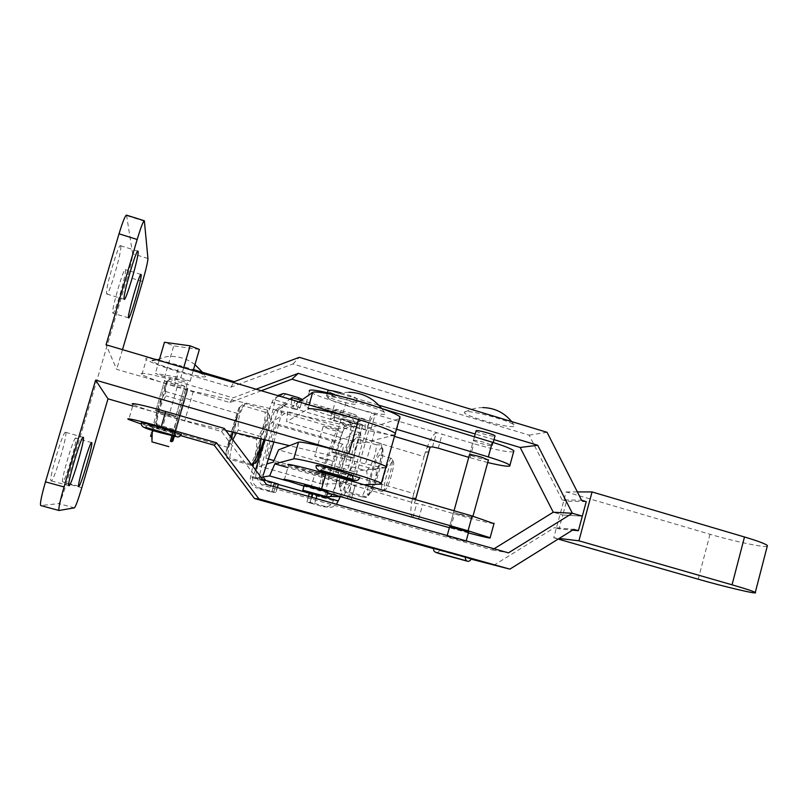 <?xml version="1.0" encoding="UTF-8"?>
<svg xmlns="http://www.w3.org/2000/svg" width="808" height="808" viewBox="0 0 808 808"><rect width="100%" height="100%" fill="white"/><g stroke="black" fill="none" stroke-linecap="round" stroke-linejoin="round"><path stroke-width="0.61" stroke-dasharray="4.04 3.03" d="M155.57 410.605C154.873 409.696 173.892 415.07 175.831 416.322L176.063 416.524C176.518 417.352 157.843 412.08 155.803 410.797L155.57 410.605M184.769 386.577L184.557 386.325C182.709 384.79 163.731 379.396 164.337 380.578L164.559 380.821C166.509 382.376 185.143 387.689 184.769 386.577M447.066 536.371L465.994 541.612L447.066 536.371M476.003 431.028C476.993 432.462 492.668 436.805 494.799 436.229L494.93 436.199M205.616 376.518C205.949 379.72 155.308 365.054 152.257 361.035L152.035 360.671C150.036 357.146 197.94 370.599 204.596 375.427L205.616 376.518M174.629 432.522L148.147 424.917L161.368 427.927L174.71 432.25M141.36 423.038L161.58 429.583L181.325 434.502M465.115 556.975L439.895 550.046L465.095 557.025M433.482 548.289L471.529 558.823M513.747 426.473C507.374 428.23 464.398 416.049 464.287 412.454L464.954 411.737C469.478 409.727 509.394 420.433 513.999 424.907L513.747 426.473M586.234 501.616L566.529 501.152L562.792 514.999L582.315 516.15L562.792 514.999L559.045 528.866L572.508 530.149M767.236 546.299C764.237 547.763 733.058 541.138 710 534.27L566.135 491.931L553.753 537.795L559.187 538.441M566.135 491.931L577.366 491.931M558.187 539.067L553.753 537.795M566.529 501.152L562.095 499.849L581.598 500.253M553.258 512.232L562.792 514.999L553.258 512.232M493.981 439.643L475.185 434.017M378.073 404.97L329.543 390.456M261.287 390.739L229.916 402.546L174.457 386.295C157.641 381.285 146.793 377.366 141.935 374.538C137.017 371.438 153.914 374.569 174.7 380.719L179.174 365.368L193.516 369.62M562.095 499.849L529.129 435.138L292.961 363.954L230.977 387.143L178.709 371.71C161.913 366.65 151.116 362.61 146.319 359.59C144.248 357.894 146.985 357.742 154.54 359.136M256.116 389.204L233.068 397.869L174.7 380.719M559.045 528.866L554.611 527.594L573.761 529.371M493.587 565.428L554.611 527.594M471.387 559.217L433.411 548.592M180.669 435.623L141.259 424.028M494.062 548.784L492.224 549.925L261.741 484.901L221.554 431.573L165.933 415.534C149.066 410.605 138.138 406.939 133.148 404.515L128.745 419.534M229.916 402.546L233.068 397.869M159.247 360.115L179.174 365.368M230.977 387.143L234.179 381.669M292.961 363.954L299.344 357.328M529.129 435.138L547.067 432.31M492.224 549.925L508.444 552.844M261.741 484.901L266.539 484.537M221.554 431.573L224.26 428.412M340.784 392.759L344.551 393.839C351.379 395.93 355.56 397.587 357.096 398.799C357.247 400.142 351.712 399.243 340.522 396.092C333.734 394.021 329.533 392.365 327.917 391.123M343.147 398.799C349.985 400.879 354.177 402.515 355.712 403.707C355.874 405.01 350.349 404.081 339.148 400.94C332.361 398.869 328.149 397.233 326.533 396.011C326.26 394.678 331.805 395.607 343.147 398.799M335.674 415.191C343.158 417.292 346.834 417.948 346.693 417.17L338.279 413.989C330.724 411.868 327.038 411.211 327.23 412.009L335.674 415.191L327.23 412.009C327.038 411.211 330.724 411.868 338.279 413.989L346.693 417.17C346.834 417.948 343.158 417.292 335.674 415.191M321.443 473.538L329.997 476.316L319.089 473.821L310.514 471.034L321.443 473.538L310.514 471.034L319.089 473.821L329.997 476.316L321.443 473.538M473.377 440.562C473.559 439.774 477.518 440.461 485.275 442.622L492.395 445.41C492.163 446.188 488.214 445.501 480.528 443.36L473.377 440.562L469.428 454.884L476.609 457.601L488.375 460.075M460.893 514.757L453.591 512.383L472.619 517.474L460.893 514.757M453.591 512.383L449.622 526.806L468.62 532.058M327.836 491.88L304.242 485.275M513.585 451.874C507.151 452.258 493.9 449.541 473.852 443.703L375.185 414.292C371.741 416.443 367.913 424.543 363.711 438.603L424.038 456.581L413.777 493.496L353.217 475.922C349.803 488.719 348.955 496.607 350.662 499.556M363.711 438.603L353.217 475.922M394.445 436.391L369.216 428.816L371.236 428.331L367.519 426.917L331.24 416.019C317.362 411.787 308.717 408.495 305.313 406.141C300.596 402.748 321.453 406.525 342.986 413.1L396.455 429.23M415.514 499.617L414.555 503.071L353.318 485.406L369.216 428.816M428.735 452.015L425.341 452.238L427.079 447.339L430.088 447.097L427.079 447.339C430.583 438.522 433.694 433.694 436.401 432.866L436.441 432.856M487.699 462.529L468.751 457.338M375.215 414.282L335.3 401.657C321.453 397.385 312.848 393.981 309.484 391.466L305.313 406.141M334.219 394.324L382.376 408.717M284.345 479.821L288.557 465.044L314.918 473.66L351.43 484.194L355.197 485.426L353.318 485.406M414.555 503.071L422.604 504.727L454.5 513.928C474.67 519.645 487.83 522.877 493.971 523.645M468.377 532.927L449.379 527.685M327.553 492.9L303.99 486.143M412.615 517.342C410.646 516.039 410.333 511.191 411.676 502.798L412.676 497.859L415.938 498.122M412.676 497.859L413.777 493.496M424.038 456.581L425.341 452.238M350.359 422.635C358.873 425.018 363.014 425.766 362.772 424.867L353.53 421.423C344.925 419.009 340.774 418.261 341.087 419.18L350.359 422.635L341.087 419.18C340.774 418.261 344.925 419.009 353.53 421.423L362.772 424.867C363.014 425.766 358.873 425.018 350.359 422.635M344.147 454.702L353.47 457.914C353.783 458.591 349.662 457.732 341.127 455.348L331.775 452.126C331.401 451.44 335.522 452.298 344.147 454.702L353.47 457.914C353.783 458.591 349.662 457.732 341.127 455.348L331.775 452.126C331.401 451.44 335.522 452.298 344.147 454.702M323.24 459.126L314.696 456.237L325.664 458.621L334.179 461.499L323.24 459.126M334.078 428.846C326.513 426.725 322.846 426.018 323.059 426.725L331.533 429.816C339.027 431.916 342.693 432.613 342.531 431.916L334.078 428.846M327.796 397.001L327.745 397.738C330.108 401.99 380.881 416.433 385.093 414.08L384.487 412.514C378.063 407.414 329.896 394.233 327.796 397.001M321.332 496.152L319.443 496.092C317.807 493.597 319.625 482.659 324.907 463.277C330.704 443.491 335.229 432.088 338.481 429.058L365.024 419.231L365.317 429.492L399.93 418.504L395.354 434.866M261.055 477.265L255.793 478.084C255.146 475.851 257.55 464.974 263.034 445.45C268.862 425.483 272.912 413.817 275.185 410.464L289.86 399.192M309.1 404.889L307.919 409.03L286.567 421.776L287.729 411.565L271.781 422.362C270.337 424.412 267.711 431.967 263.893 445.026C260.348 457.692 258.792 464.721 259.227 466.125L267.135 463.883M394.839 434.987L360.903 443.521L360.691 433.027L335.148 440.855C333.068 442.693 330.129 450.086 326.331 463.014C322.907 475.589 321.736 482.669 322.806 484.234L346.612 483.093L353.086 471.327L386.194 467.66L381.598 484.103M352.258 475.74L336.037 471.801L323.584 467.691C323.028 466.923 328.482 468.145 339.936 471.337L352.339 475.427M359.52 477.851L335.078 471.912L316.261 465.711M291.739 399.748L290.89 407.545L299.021 401.909M364.034 484.729L349.642 485.244L343.198 496.799L340.996 496.738M330.119 496.415L323.735 496.223M346.612 483.093L273.306 462.125M360.691 433.027L287.729 411.565M360.903 443.521L286.567 421.776M365.317 429.492L290.89 407.545M365.024 419.231L301.283 400.334M343.198 496.799L287.224 480.911M349.642 485.244L287.83 467.579M353.086 471.327L278.558 449.864M174.528 384.436L164.559 380.821C164.014 380.043 167.367 380.679 174.609 382.719L184.557 386.325C185.052 387.093 181.709 386.456 174.528 384.436M165.862 414.181L155.803 410.797L165.802 412.949L175.831 416.322L165.862 414.181M75.74 438.118L75.71 438.108C73.861 436.128 60.135 482.558 62.771 481.901L62.792 481.911C64.872 483.012 78.063 438.35 75.74 438.118M65.589 432.32L65.559 432.3C63.246 429.987 47.985 481.517 51.187 480.851L51.217 480.851C53.803 482.083 68.417 432.734 65.589 432.32M125.472 269.923C126.664 273.548 114.504 315.282 112.868 313.161L112.746 312.969C111.181 310.464 123.796 266.994 125.331 269.609L125.472 269.923M120.756 246.147C122.18 250.692 108.817 296.556 106.808 294.031L106.646 293.769C104.777 290.587 118.685 242.582 120.564 245.733L120.756 246.147M394.849 434.946C391.708 435.229 384.941 434.209 374.538 431.896L193.274 391.325L116.675 369.367L106.06 344.774M164.681 376.841L155.348 373.468L180.78 377.75L190.163 381.174L164.681 376.841L173.73 345.875L164.468 342.279M225.796 430.452L184.769 420.625L132.724 405.959M126.533 215.15L132.633 253.742C132.623 257.197 130.896 264.913 127.452 276.881L66.397 483.517C62.751 495.556 60.206 502.253 58.782 503.606L40.733 505.545M122.493 349.642L116.675 369.367M199.384 349.45L173.73 345.875M193.233 370.589L190.163 381.174M159.136 360.489L155.348 373.468M183.689 367.761L180.78 377.75M385.699 467.691C382.639 467.65 375.922 466.398 365.559 463.923L289.436 445.693M333.371 477.558C335.835 478.235 345.683 443.764 342.895 444.208L342.764 444.218C340.138 444.249 330.603 477.73 333.29 477.548L333.371 477.558M275.841 424.695L275.912 424.675C277.599 423.897 267.589 458.702 266.226 458.338L266.175 458.338C264.59 458.833 274.286 425.048 275.841 424.695M255.449 462.297C255.712 455.975 267.701 415.413 269.478 414.878L269.529 417.281L263.933 439.582M252.086 465.358L250.026 465.034C255.328 457.227 257.5 448.622 256.55 439.209C262.479 431.219 265.347 422.22 265.165 412.191L268.731 411.929L267.529 410.232C268.569 419.806 266.357 428.594 260.913 436.583L260.893 438.855M233.108 432.199C237.875 415.655 240.077 406.969 239.713 406.161L238.875 408.08C236.057 415.433 227.381 445.39 225.927 452.783L231.421 437.916M250.026 465.034L228.189 458.823L226.482 457.732L229.654 458.005L232.815 439.764M236.37 432.987L238.33 430.048C237.441 420.231 239.754 411.444 245.268 403.697L241.925 404.061L243.44 405.828C237.502 414.049 234.704 423.109 235.027 432.997C229.664 440.582 227.391 449.187 228.189 458.823M170.407 441.32L185.88 388.093L171.841 435.795M150.541 436.34C149.561 436.269 166.862 377.013 166.488 381.709L166.266 383.113C164.812 390.426 153.762 428.462 151.157 435.098M170.498 441.35L187.426 382.76L170.639 377.821L167.579 381.942C165.226 386.194 164.711 390.85 166.054 395.9C159.782 405.364 156.732 415.807 156.914 427.24C153.742 429.684 151.914 432.644 151.429 436.118L151.954 441.875M231.209 437.633L227.836 447.359C226.876 448.046 236.673 414.08 237.592 413.544L232.856 432.139M185.274 398.283L175.376 432.351L185.274 398.283M382.234 491.547L383.285 490.779C386.779 487.032 393.294 464.358 392.264 459.58L391.486 458.429C388.082 458.217 378.679 491.476 382.134 491.537L382.234 491.547M370.549 488.194C373.619 489.052 383.376 454.773 379.992 455.025L379.831 455.025C376.609 454.874 367.175 488.194 370.448 488.184L370.549 488.194M392.951 461.085L393.637 462.105C394.556 466.317 388.87 486.093 385.79 489.385L384.861 490.052C381.548 490.709 389.88 460.883 392.951 461.085M381.861 447.784C382.77 447.642 383.123 449.197 382.921 452.45C382.457 461.499 376.114 483.538 371.63 491.688L368.509 495.466C363.499 496.324 377.094 447.824 381.861 447.784M366.701 471.014C372.862 463.247 376.074 454.5 376.336 444.774L381.144 444.895L381.356 443.632L381.8 448.036C382.255 455.975 380.457 463.297 376.417 469.993C376.205 479.397 373.195 487.961 367.387 495.688L366.388 497.556L361.742 496.829C366.408 488.991 368.064 480.386 366.701 471.014L345.885 465.004C341.471 472.024 339.653 479.952 340.421 488.779L340.623 490.82L340.34 490.143L344.804 490.799C344.905 480.982 348.167 471.943 354.601 463.681C353.248 453.894 355.005 445.107 359.853 437.32L355.217 437.29L355.318 438.613C349.137 446.602 345.996 455.399 345.885 465.004M339.613 487.224C343.451 488.416 357.995 436.714 353.086 439.36L350.692 442.602C346.359 450.733 339.552 474.346 338.966 483.295L339.613 487.224M361.742 496.829L340.623 490.82M376.336 444.774L355.318 438.613M381.356 443.632L359.853 437.32M376.417 469.993L354.601 463.681M366.428 496.96L344.804 490.799M187.426 382.76L171.821 435.785M152.278 430.3L156.348 424.341C156.156 412.393 159.338 401.475 165.903 391.597C164.165 385.931 165.741 381.346 170.639 377.821M173.589 429.28L156.348 424.341M173.417 431.957L156.914 427.24M182.507 400.687L166.054 395.9M183.093 396.617L165.903 391.597M256.55 439.209L235.027 432.997M265.165 412.191L243.44 405.828M267.529 410.232L245.268 403.697M260.913 436.583L238.33 430.048M251.167 464.135L229.654 458.005M262.984 476.962L263.287 474.862L259.6 475.518C262.459 460.459 272.266 426.139 278.457 409.555L282.891 406.212C281.275 414.777 278.275 426.695 273.902 441.976M282.891 406.212L286.537 403.495L287.749 403.697L274.912 399.909C273.74 407.586 270.448 420.897 265.024 439.845M255.51 469.903L252.914 476.791C251.944 482.144 254.005 485.81 259.095 487.81L256.52 487.921C251.581 485.982 249.581 482.416 250.52 477.225L252.793 466.297M253.278 464.277C257.904 445.046 267.135 414.393 271.902 402.525C273.225 398.728 275.912 396.678 279.952 396.375L282.588 396.728L285.901 393.94M302.515 399.314L299.586 401.344L295.021 400.414L292.678 408.656L271.902 402.525L274.912 399.909L277.72 395.607M292.678 408.656L297.233 409.606L300.071 407.646L287.749 403.697L278.457 409.555M259.6 475.518C259.025 477.538 260.186 479.296 263.085 480.78L250.52 477.225L252.914 476.791L262.812 479.599M295.021 400.414L282.588 396.728M278.366 484.123L275.952 484.295L263.085 480.78L265.842 480.457M271.438 483.134L269.074 491.446L256.52 487.921M269.074 491.446L275.881 492.607L259.095 487.81M344.016 428.836C336.835 444.945 327.23 478.972 325.563 494.213L331.866 494.314C339.209 478.639 349.884 440.714 351.046 426.301L344.016 428.836C345.188 426.664 344.531 424.786 342.016 423.2L354.237 426.806C346.208 441.431 333.3 487.194 333.431 500.667C331.664 505.313 328.311 507.333 323.392 506.727L327.886 507.161C331.26 507.767 334.108 506.808 336.431 504.273M340.34 496.718C348.723 479.306 360.459 435.431 359.611 424.917C360.54 419.675 358.54 416.039 353.611 414.029L348.41 416.221C353.207 418.18 355.146 421.705 354.237 426.806L359.611 424.917L347.036 421.21C350.056 422.665 351.389 424.362 351.046 426.301M316.079 498.526L314.686 503.465L306.878 502L310.555 503.121L312.898 494.86L333.431 500.667L338.209 500.93M325.553 497.354L321.119 497.193L323.937 496.89M324.533 496.415L325.563 494.213M312.898 494.86L309.222 493.728M310.555 503.121L322.907 506.596M314.686 503.465L327.381 507.04M333.876 417.726L330.29 419.463L342.016 423.2L347.036 421.21L333.876 417.726L336.249 409.323L353.611 414.029M333.845 420.796L336.158 412.595L348.41 416.221M336.158 412.595L332.603 411.12L336.249 409.323M710 534.27L698.223 579.205M174.457 386.295L178.709 371.71M161.661 430.189L165.933 415.534M342.986 413.1L347.248 398.001M331.24 416.019L335.3 401.657M367.519 426.917L371.529 412.656M371.195 428.493L375.185 414.292M438.279 448.177L442.178 434.098M432.502 446.905L436.401 432.866M469.993 457.712L473.852 443.703M355.197 485.426L351.177 499.748L355.187 485.507M310.827 488.123L314.918 473.66M347.389 498.566L351.43 484.194M418.675 518.918L422.604 504.727M412.928 517.443L416.857 503.293M450.622 528.038L454.5 513.928M428.796 451.763L425.422 451.985M415.868 498.334L412.615 498.071M338.481 429.058L275.185 410.464M322.887 484.234L259.267 466.115M335.148 440.855L271.781 422.362M319.534 496.102L311.151 493.728M278.215 484.416L255.843 478.084M177.174 387.093L168.66 416.322M193.274 391.325L184.769 420.625M81.8 487.739L66.397 483.517M142.561 281.517L127.452 276.881M374.538 431.896L365.559 463.923M147.945 258.489L132.633 253.742M144.511 221.271L126.735 215.655M74.457 507.858L58.782 503.606M59.065 510.484L40.794 505.555M173.175 436.118L187.183 388.476L171.72 441.693M174.336 436.381L187.799 389.577L174.084 436.33M296.284 406.222L298.223 399.425M297.233 409.606L299.586 401.344M302.455 399.526L300.111 407.757M272.003 491.446L273.417 486.487M273.579 492.627L275.952 484.295M277.376 487.598L275.932 492.648M308.474 496.385L306.878 502M309.969 502.233L311.393 497.203M341.016 410.292L338.633 418.726M332.603 411.12L330.27 419.352M175.831 416.322L184.557 386.325L175.831 416.322M465.994 541.612L466.186 540.916M472.619 517.474L472.963 516.221M492.395 445.41L493.203 442.501M194.981 364.61C186.638 358.338 177.265 355.661 166.862 356.581L152.257 361.035M482.8 407.586C476.225 407.606 470.054 409.232 464.287 412.454M141.935 374.538L146.319 359.59M513.999 424.907L511.656 421.594M439.895 550.046C438.714 552.005 437.542 552.824 436.381 552.5M148.147 424.917L145.329 427.301M204.596 375.427L202.495 372.276M446.965 536.441L447.208 535.553M449.642 526.705L454.046 510.747M469.509 454.591L474.417 436.774M155.803 410.797L164.559 380.821L155.803 410.797M357.096 398.799L355.712 403.707M342.531 431.916L334.179 461.499M371.236 428.331L375.225 414.11M323.059 426.725L314.696 456.237M327.482 392.678L326.533 396.011M362.772 424.867L353.47 457.914L362.772 424.867M348.804 392.274C341.34 392.274 334.33 394.092 327.745 397.738M322.806 484.234L259.227 466.125M323.584 467.691L320.675 470.306M319.443 496.092L311.1 493.728M278.215 484.426L255.793 478.084M384.487 412.514L381.679 408.464M341.087 419.18L331.775 452.126L341.087 419.18M91.647 442.592L75.71 438.108M78.77 486.295L62.771 481.901M83.244 437.29L65.559 432.3M68.953 485.719L51.187 480.851M128.593 317.897L112.868 313.161M124.23 299.314L106.808 294.031M137.875 251.116L120.564 245.733M140.976 274.427L125.331 269.609M342.895 444.208L275.912 424.675M269.529 417.281L267.62 410.292M185.891 388.002L187.193 388.385C188.365 386.79 187.284 391.325 183.961 401.99L174.033 436.31M151.157 435.169L151.429 436.118M166.266 383.113L167.579 381.942M237.643 413.514L185.274 398.233M391.658 458.429L379.992 455.025M393.637 462.105L392.264 459.58M385.79 489.385L383.285 490.779M382.921 452.45L381.8 448.036M371.63 491.688L367.387 495.688M338.966 483.295L340.421 488.779M350.692 442.602L355.166 438.471M382.134 491.537L370.448 488.184M227.836 447.359L175.376 432.351M225.927 452.783L227.543 458.53M238.875 408.08L242.329 404.99M279.952 396.375L283.194 393.577M286.537 403.495L283.133 406.05M277.316 487.588L275.881 492.607M300.071 407.646L302.374 399.586M333.29 477.548L273.973 460.57M268.711 459.065L266.175 458.338M323.392 506.727L327.886 507.161M325.897 497.435L321.453 497.263M332.613 411.242L330.29 419.463M306.919 502.031L309.262 493.749"/><path stroke-width="1.21" d="M494.93 436.199L495.031 435.845C494.112 434.421 478.134 430.007 476.185 430.644L474.417 436.774M145.329 427.301L175.568 435.946L174.629 432.522M181.325 434.502L161.317 427.584C146.733 423.503 140.077 421.988 141.36 423.038C141.127 426.806 142.349 427.654 160.58 432.765L177.79 436.976C179.326 436.916 180.548 435.966 181.447 434.108M465.095 557.025L465.115 556.975C465.751 560.096 466.317 561.419 466.812 560.934L436.381 552.5M471.529 558.823L433.482 548.289C433.785 552.217 433.452 552.116 448.066 555.955L467.458 561.196C468.741 561.691 470.104 560.873 471.549 558.742M193.516 369.62L234.179 381.669L299.344 357.328L547.067 432.31L581.598 500.253L586.234 501.616L578.407 530.715L573.761 529.371L509.868 569.135L258.924 498.889L216.554 442.774L161.226 426.927L165.721 411.504L224.26 428.412L266.539 484.537L508.444 552.844L572.347 513.252L582.326 516.15L572.347 513.252L553.258 512.232L520.19 447.481L493.981 439.643M559.187 538.441L578.922 540.805L732.048 584.81L744.501 536.987C757.955 541.017 765.59 543.885 767.418 545.582L767.236 546.299M577.366 491.931L592.062 491.941L578.922 540.805M572.508 530.149L578.407 530.715M558.187 539.067L698.223 579.205C724.423 586.78 759.268 594.961 755.268 592.486C753.298 591.274 745.562 588.719 732.048 584.81M592.062 491.941L744.501 536.987M475.185 434.017L378.073 404.97M329.543 390.456L291.93 379.204L261.287 390.739M520.19 447.481L537.724 445.259L298.263 373.367L256.116 389.204M537.724 445.259L572.347 513.252L553.258 512.232L494.062 548.784M509.868 569.135L471.387 559.217M433.411 548.592L254.51 498.536L214.221 445.218L180.669 435.623M154.54 359.136L159.247 360.115M291.93 379.204L298.263 373.367M133.148 404.515C128.078 401.879 144.874 405.444 165.721 411.504M141.259 424.028L128.745 419.534C123.594 417.14 140.35 420.918 161.226 426.927M214.221 445.218L216.554 442.774M254.51 498.536L258.924 498.889M488.375 460.075L481.295 457.076C473.538 454.914 469.589 454.187 469.428 454.884M468.62 532.058L449.622 526.806M313.302 493.435L326.483 496.678L302.838 490.214L313.302 493.435M302.879 490.072L304.242 485.275L327.836 491.88M415.514 499.617L430.088 447.097L394.445 436.391M468.751 457.338L438.279 448.177L432.502 446.905L430.088 447.097M396.455 429.23L488.335 456.944C500.445 460.661 507.646 463.428 509.929 465.256C510.909 467.165 503.495 466.256 487.699 462.529M309.484 391.466C307.757 388.89 315.999 389.84 334.219 394.324M382.376 408.717L492.365 442.249C504.465 446.006 511.626 448.864 513.878 450.824L513.585 451.874M350.662 499.556L327.553 492.9M493.971 523.645L472.125 515.979L325.866 473.7C304.182 467.388 283.537 462.641 288.557 465.044M449.379 527.685L412.615 517.342M303.99 486.143L284.345 479.821C279.255 477.669 299.849 482.669 321.574 488.901L468.064 530.795L490.123 537.734C491.375 538.663 484.123 537.067 468.377 532.927M412.969 517.443L351.177 499.748M327.482 392.678L327.917 391.123C327.27 389.85 331.563 390.405 340.784 392.759M307.919 409.03C309.838 407.283 334.229 412.282 358.51 419.524C378.457 425.553 390.729 430.149 395.314 433.31L394.839 434.987M399.93 418.504L399.94 416.736C395.435 413.322 383.224 408.565 363.307 402.475C339.067 395.173 314.635 390.426 312.625 392.476L299.021 401.909M287.83 467.579L274.821 463.863L293.759 458.863C295.415 458.055 319.655 463.792 344.056 470.842C364.115 476.68 376.558 480.8 381.366 483.184L381.598 484.103L364.034 484.729M386.194 467.66L386.022 466.529C381.285 463.883 368.913 459.611 348.874 453.702C324.523 446.592 300.233 441.107 298.485 442.229L278.558 449.864L273.306 462.125L267.135 463.883M320.675 470.306L353.288 479.457L352.258 475.74M359.661 477.387C357.853 482.861 354.459 480.659 334.502 475.528L319.372 470.68C316.615 469.024 315.575 467.367 316.261 465.711C315.373 464.539 323.604 466.378 340.956 471.205L359.52 477.851M289.86 399.192L291.971 397.576L291.739 399.748M274.821 463.863L269.62 475.922L261.055 477.265M340.996 496.738L330.119 496.415M323.735 496.223L321.332 496.152M301.283 400.334L291.971 397.576M287.224 480.911L269.62 475.922M91.678 442.602L91.647 442.592C90.163 440.714 76.497 487.042 78.77 486.295L78.79 486.305C80.517 487.305 93.647 442.734 91.678 442.602M83.275 437.3L83.244 437.29C81.376 435.098 66.195 486.517 68.953 485.719L68.983 485.719C71.134 486.83 85.658 437.593 83.275 437.3M141.158 274.75C142.026 278.265 129.896 319.918 128.593 317.897L128.492 317.706C127.27 315.312 139.855 271.942 141.047 274.447L141.158 274.75M138.128 251.551C139.158 255.964 125.836 301.717 124.23 299.314L124.099 299.061C122.634 296.011 136.512 248.137 137.986 251.157L138.128 251.551M122.493 349.642L142.561 281.517C146.006 269.569 147.793 261.893 147.945 258.489L144.359 220.776C143.289 220.968 140.895 227.2 137.178 239.481L106.06 344.774L358.51 419.524C378.457 425.553 390.729 430.149 395.314 433.31L394.849 434.946M132.724 405.959L107.999 398.829L95.617 380.124L64.044 486.951C59.974 501.132 58.297 508.979 59.004 510.484L74.457 507.858C75.73 506.464 78.174 499.758 81.8 487.739L107.999 398.829M137.178 239.481L119.028 233.805L45.47 481.861C41.39 496.082 39.814 503.98 40.733 505.545L58.984 510.484M119.028 233.805C122.786 221.503 125.28 215.281 126.533 215.15L144.238 220.736M95.617 380.124L348.874 453.702C368.913 459.611 381.285 463.883 386.022 466.529L385.699 467.691M159.136 360.489L164.468 342.279L190.082 345.804L199.384 349.45L193.233 370.589M190.082 345.804L183.689 367.761M289.436 445.693L225.796 430.452M263.933 439.582L256.883 461.004L255.621 463.287L255.449 462.297M260.893 438.855C260.681 448.268 257.722 456.772 252.025 464.378L253.429 465.398L252.086 465.358M231.421 437.916L233.108 432.199M232.815 439.764L236.37 432.987M171.841 435.795L170.407 441.299L171.71 441.693L173.175 436.118M151.157 435.098L150.541 436.34M232.856 432.139L231.209 437.633M171.821 435.785L170.498 441.35M168.842 446.662L151.954 441.875L152.278 430.3M252.025 464.378L251.167 464.135M273.902 441.976L263.287 474.862M265.024 439.845L255.51 469.903M252.793 466.297L252.995 465.428M253.116 464.933L253.278 464.277M273.417 486.487L274.437 482.891L262.812 479.599M265.842 480.457L262.984 476.962M298.223 399.425L298.707 397.738L285.901 393.94L283.194 393.577L277.72 395.607M298.707 397.738L302.455 399.526M274.437 482.891L278.366 484.123L277.376 487.598M331.866 494.314C331.068 496.415 329.078 497.455 325.897 497.435L338.209 500.93L340.34 496.718M323.937 496.89L324.533 496.415M309.222 493.728L312.373 493.749L325.553 497.354M336.431 504.273L338.209 500.93M488.335 456.944L492.365 442.249M321.574 488.901L325.866 473.7M468.064 530.795L472.125 515.979M309.1 404.889L312.625 392.476M293.759 458.863L298.485 442.229M311.151 493.728L278.215 484.416M348.874 453.702L358.51 419.524M64.044 486.951L45.47 481.861M174.084 436.33L172.831 441.067L174.336 436.381M171.72 441.693L171.852 441.703C172.488 441.501 173.215 439.704 174.033 436.31M317.089 494.951L316.079 498.526M309.232 493.698L308.474 496.385M311.393 497.203L312.373 493.749M466.186 540.916L468.65 531.947M472.963 516.221L488.456 459.782M493.203 442.501L495.031 435.845M767.418 545.582L755.268 592.486M511.656 421.594C504.142 412.534 494.516 407.858 482.8 407.586M202.495 372.276L194.981 364.61M447.208 535.553L449.642 526.705M454.046 510.747L469.509 454.591M326.483 496.678L327.876 491.729M509.929 465.256L513.878 450.824M490.123 537.734L494.092 523.2M351.076 499.788L412.817 517.413M381.366 483.184L399.94 416.736M311.1 493.728L278.215 484.426M381.679 408.464C373.134 398.031 362.176 392.637 348.804 392.274M256.883 461.004L252.763 464.741M278.316 484.083L277.316 487.588M273.973 460.57L268.711 459.065"/></g></svg>
